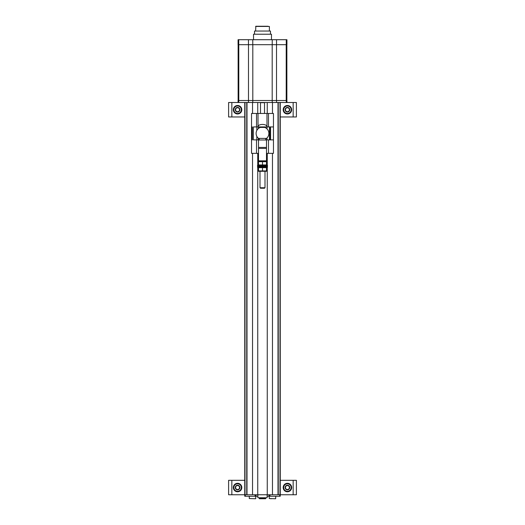 <?xml version="1.0" encoding="UTF-8"?>
<svg xmlns="http://www.w3.org/2000/svg" width="525" height="525" viewBox="0 0 525 525"><rect width="100%" height="100%" fill="white"/><g stroke="black" fill="none" stroke-linecap="round" stroke-linejoin="round"><path stroke-width="0.79" d="M255.57 498.75L249.29 498.553L255.57 498.75M271.215 498.75L270.71 498.75M275.507 498.75L269.227 498.553L275.507 498.75M269.476 494.76L269.476 496.256L280.245 496.256L280.245 494.76L244.755 494.76L244.755 102.506M293.153 494.76L293.153 480.309L296.395 480.309L296.395 494.76L280.245 494.76L280.245 102.506M272.468 494.76L272.468 153.346M272.468 113.472L272.468 102.506M252.532 494.76L252.532 153.346M252.532 113.472L252.532 102.506M257.867 496.256L255.524 496.256L255.524 494.76M255.524 496.256L244.755 496.256L244.755 494.76L228.605 494.76L228.605 480.309L244.755 480.309M269.476 496.256L267.133 496.256M267.133 494.76L267.133 497.752L257.867 497.752L257.867 494.76M255.773 496.256L255.773 498.553M275.71 496.256L275.71 498.553M259.258 497.752L259.462 498.75L265.538 498.75L265.742 497.752M261.247 498.75L260.741 498.75M280.245 116.963L296.395 116.963L296.395 102.506L228.605 102.506L228.605 116.963L231.847 116.963L231.847 102.506M286.932 102.506L286.932 100.511L238.068 100.511L238.068 102.506M238.737 39.71L286.932 39.71L286.932 44.691L238.068 44.691L238.068 39.71L238.737 39.71L238.737 44.691M253.529 39.71L253.529 34.223L271.471 34.223L271.471 39.71M254.527 34.223L254.527 31.034L270.473 31.034L270.473 34.223M255.623 31.034L255.819 26.25L269.377 26.447L255.623 26.447M268.019 26.25L256.567 26.25M244.755 116.963L231.847 116.963M239.571 110.887L237.582 112.035L235.587 110.887L235.587 108.583L237.582 107.435L239.571 108.583L239.571 110.887A2.303 2.303 0 0 1 235.587 110.887A2.303 2.303 0 0 1 237.582 107.435A2.303 2.303 0 0 1 239.571 110.887L239.571 108.583L237.582 107.435L235.587 108.583L235.587 110.887L236.585 111.464A1.995 1.995 0 0 1 236.585 108.006A1.995 1.995 0 0 1 239.571 109.738A1.995 1.995 0 0 1 238.573 111.464L239.571 110.887M237.582 105.998A3.741 3.741 0 0 1 240.817 111.602A3.741 3.741 0 0 1 234.34 111.602A3.741 3.741 0 0 1 237.582 105.998M237.582 105.499A4.239 4.239 0 0 1 241.251 111.851A4.239 4.239 0 0 1 233.907 111.851A4.239 4.239 0 0 1 237.582 105.499M238.573 111.464A1.995 1.995 0 0 1 236.585 111.464L237.582 112.035L238.573 111.464M289.413 110.887L287.418 112.035L285.429 110.887L285.429 108.583L287.418 107.435L289.413 108.583L289.413 110.887A2.303 2.303 0 0 1 285.429 110.887A2.303 2.303 0 0 1 287.418 107.435A2.303 2.303 0 0 1 289.413 110.887L289.413 108.583L287.418 107.435L285.429 108.583L285.429 110.887L286.427 111.464A1.995 1.995 0 0 1 286.427 108.006A1.995 1.995 0 0 1 289.413 109.738A1.995 1.995 0 0 1 288.415 111.464L289.413 110.887M287.418 105.998A3.741 3.741 0 0 1 290.66 111.602A3.741 3.741 0 0 1 284.183 111.602A3.741 3.741 0 0 1 287.418 105.998M287.418 105.499A4.239 4.239 0 0 1 291.093 111.851A4.239 4.239 0 0 1 283.749 111.851A4.239 4.239 0 0 1 287.418 105.499M288.415 111.464A1.995 1.995 0 0 1 286.427 111.464L287.418 112.035L288.415 111.464M293.153 480.309L280.245 480.309M239.571 488.69L237.582 489.838L235.587 488.69L235.587 486.386L237.582 485.231L239.571 486.386L239.571 488.69A2.303 2.303 0 0 1 235.587 488.69A2.303 2.303 0 0 1 237.582 485.231A2.303 2.303 0 0 1 239.571 488.69L239.571 486.386L237.582 485.231L235.587 486.386L235.587 488.69L236.585 489.261A1.995 1.995 0 0 1 236.585 485.809A1.995 1.995 0 0 1 239.571 487.535A1.995 1.995 0 0 1 238.573 489.261L239.571 488.69M237.582 483.801A3.741 3.741 0 0 1 240.817 489.405A3.741 3.741 0 0 1 234.34 489.405A3.741 3.741 0 0 1 237.582 483.801M237.582 483.302A4.239 4.239 0 0 1 241.251 489.654A4.239 4.239 0 0 1 233.907 489.654A4.239 4.239 0 0 1 237.582 483.302M238.573 489.261A1.995 1.995 0 0 1 236.585 489.261L237.582 489.838L238.573 489.261M289.413 488.69L287.418 489.838L285.429 488.69L285.429 486.386L287.418 485.231L289.413 486.386L289.413 488.69A2.303 2.303 0 0 1 285.429 488.69A2.303 2.303 0 0 1 287.418 485.231A2.303 2.303 0 0 1 289.413 488.69L289.413 486.386L287.418 485.231L285.429 486.386L285.429 488.69L286.427 489.261A1.995 1.995 0 0 1 286.427 485.809A1.995 1.995 0 0 1 289.413 487.535A1.995 1.995 0 0 1 288.415 489.261L289.413 488.69M287.418 483.801A3.741 3.741 0 0 1 290.66 489.405A3.741 3.741 0 0 1 284.183 489.405A3.741 3.741 0 0 1 287.418 483.801M287.418 483.302A4.239 4.239 0 0 1 291.093 489.654A4.239 4.239 0 0 1 283.749 489.654A4.239 4.239 0 0 1 287.418 483.302M288.415 489.261A1.995 1.995 0 0 1 286.427 489.261L287.418 489.838L288.415 489.261M266.49 153.346L273.466 153.346L273.466 126.932L253.358 126.932L253.358 139.886L258.897 139.886M266.989 128.874L266.989 126.932C267.205 123.605 257.795 123.605 258.011 126.932L258.011 113.472L251.534 113.472L251.534 153.346L256.522 153.346L256.522 139.886M266.989 126.932L266.989 113.472L258.011 113.472M273.466 126.932L273.466 113.472L266.989 113.472M258.51 139.991L266.49 139.991C265.46 139.46 265.46 138.928 266.483 138.397L258.517 138.397A6.379 6.379 0 0 1 260.282 127.431L264.718 127.431A6.379 6.379 0 0 1 266.483 138.397L258.517 138.397C259.54 138.928 259.54 139.46 258.51 139.991L258.51 160.821L266.49 160.821L266.49 148.411L258.51 148.411M258.51 153.346L256.522 153.346M273.466 139.886L266.103 139.886M261.601 127.431L261.601 126.932M263.399 127.431L263.399 126.932M252.315 126.932L251.534 126.932L252.315 126.932L252.315 139.886L251.534 139.886L252.315 139.886M258.333 139.886L258.333 138.239M258.333 128.579L258.333 126.932M266.989 139.886L266.989 137.944M269.476 139.886L269.476 126.932M269.666 139.886L269.666 126.932M266.49 139.991L266.49 147.42L258.51 147.42M266.49 148.411L266.49 147.42M265.991 161.319L266.49 160.821M264.994 171.288L264.994 187.747L260.006 187.747L260.006 171.288M264.994 187.747L264.502 188.239L260.498 188.239L260.006 187.747M260.485 102.697L264.515 102.697A10.966 10.966 0 0 0 260.485 102.697L260.485 113.472M266.49 161.333L258.51 161.333M266.49 161.687L266.49 164.942L258.51 164.942L258.51 161.687L266.49 161.687L264.994 161.359M262.5 164.942L262.5 161.687M258.51 164.942L260.006 165.27M267.113 166.307L257.887 166.307L267.113 166.307L267.481 165.933L257.519 165.933L257.887 166.307L257.519 166.681L267.481 166.681L267.113 166.307M267.481 165.933L267.481 165.309L257.519 165.309L257.519 165.933M257.519 166.681L257.519 167.304L267.481 167.304L267.481 166.681M258.51 171.281L266.49 171.281M258.51 170.92L258.51 167.672L266.49 167.672L266.49 170.92L258.51 170.92L260.006 171.255M266.49 167.672L264.994 167.337M262.5 167.672L262.5 170.92M279.996 494.76L279.996 102.506M278.25 494.76L278.25 102.506M278.001 494.76L278.001 102.506M246.999 494.76L246.999 102.506M246.75 494.76L246.75 102.506M245.004 494.76L245.004 102.506M279.746 496.256L279.746 494.76M269.975 496.256L269.975 494.76M268.977 496.256L268.977 494.76M256.023 496.256L256.023 494.76M255.025 496.256L255.025 494.76M245.254 496.256L245.254 494.76M259.258 498.553L265.742 498.553M238.737 102.506L238.737 100.511M248.463 102.506L248.463 100.511M286.263 102.506L286.263 100.511M276.537 102.506L276.537 100.511M272.226 102.506L272.226 100.511M252.774 102.506L252.774 100.511M248.489 44.691L248.489 100.511M238.796 44.691L238.796 100.511M286.204 44.691L286.204 100.511M276.511 44.691L276.511 100.511M272.193 44.691L272.193 100.511M252.807 44.691L252.807 100.511M248.463 39.71L248.463 44.691M286.263 39.71L286.263 44.691M276.537 39.71L276.537 44.691M272.226 39.71L272.226 44.691M252.774 39.71L252.774 44.691M293.153 116.963L293.153 102.506M231.847 494.76L231.847 480.309M256.522 126.932L256.522 113.472M268.478 126.932L268.478 113.472M268.478 153.346L268.478 139.886M261.102 127.431L261.102 126.932M263.898 127.431L263.898 126.932M256.843 139.886L256.843 136.356M256.843 130.463L256.843 126.932M260.321 127.431L260.321 126.932M270.362 139.886L270.362 126.932M267.258 494.76L267.258 167.304M267.258 165.309L267.258 153.346M267.258 113.472L267.258 102.506M257.742 494.76L257.742 167.304M257.742 165.309L257.742 153.346M257.742 113.472L257.742 102.506M249.29 496.256L249.29 498.553M269.227 496.256L269.227 498.553M238.127 44.691L238.127 100.511M286.873 44.691L286.873 100.511M269.377 31.034L269.377 26.447M270.552 139.886L270.552 126.932M259.009 161.319L258.51 160.821M264.515 113.472L264.515 102.697"/></g></svg>
